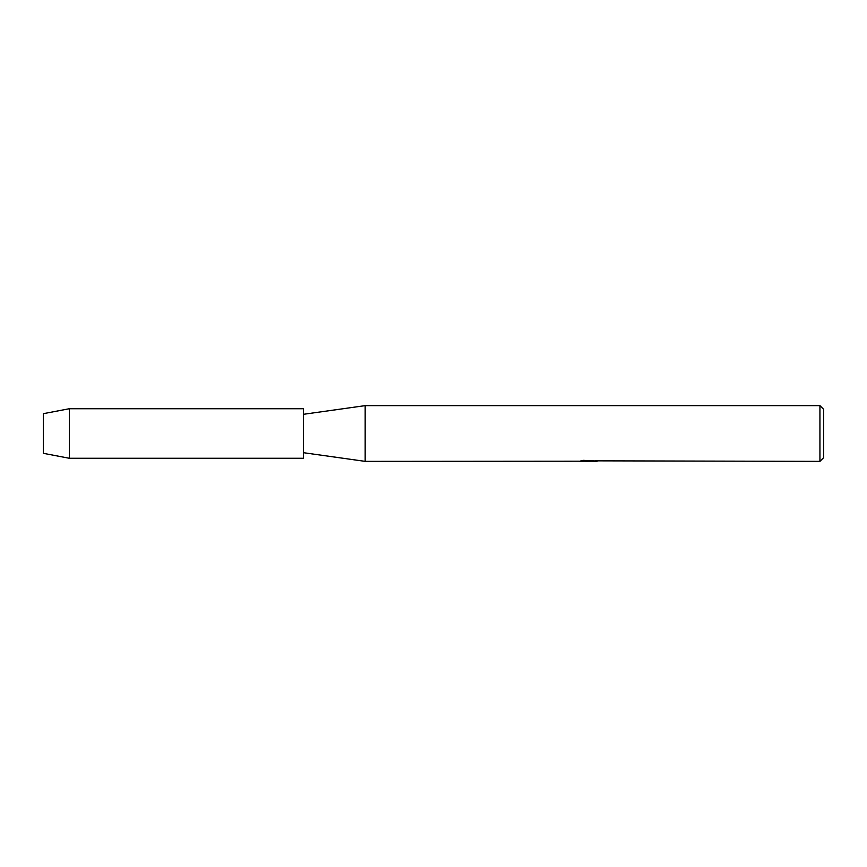 <?xml version="1.0" encoding="UTF-8"?>
<svg xmlns="http://www.w3.org/2000/svg" width="867" height="867" viewBox="0 0 867 867"><rect width="100%" height="100%" fill="white"/><g stroke="black" fill="none" stroke-linecap="round" stroke-linejoin="round"><path stroke-width="1.3" d="M43.35 453.322L43.35 413.678L69.36 408.725L303.45 408.725L303.45 458.275L69.36 458.275L43.35 453.322L43.35 413.678M579.34 461.201L365.159 461.363L303.45 452.693M365.159 461.363L365.159 405.637L819.933 405.637L823.65 409.343L823.65 457.657L819.933 461.363L595.434 460.843M303.45 414.307L365.159 405.637M588.628 461.244L585.225 461.244M587.707 461.363L586.515 461.363M819.933 461.363L819.933 405.637M579.34 461.32L588.704 460.941L580.684 460.941L583.296 460.355L596.062 461.006M597.103 461.125C588.747 461.168 588.747 461.233 597.103 461.298M582.245 461.244L588.086 461.179M590.362 461.244L587.902 461.244M581.172 460.81L588.704 460.941M69.36 458.275L69.36 408.725"/></g></svg>
